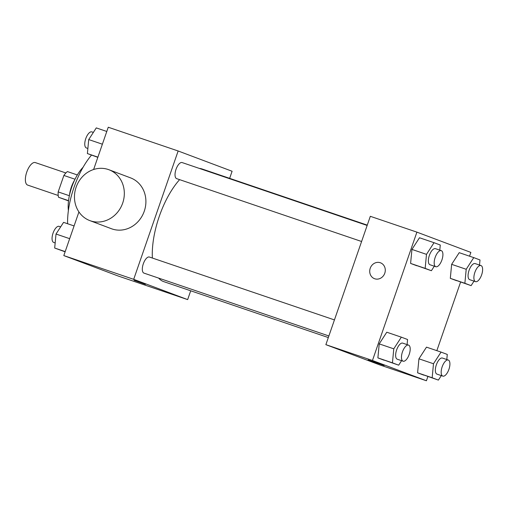 <?xml version="1.0" encoding="UTF-8"?>
<svg xmlns="http://www.w3.org/2000/svg" width="508" height="508" viewBox="0 0 508 508"><rect width="100%" height="100%" fill="white"/><g stroke="black" fill="none" stroke-linecap="round" stroke-linejoin="round"><path stroke-width="0.76" d="M65.869 172.968L35.312 162.585A11.887 5.042 108.8 0 0 26.765 172.066A11.887 5.042 108.8 0 0 27.661 185.09L58.217 195.478M68.517 200.895L58.522 197.25A16.135 6.845 108.8 0 1 58.179 191.916L63.881 175.451A16.135 6.845 108.8 0 1 67.412 171.577L77.33 174.949M68.542 200.654L58.522 197.25M75.013 179.235L63.881 175.451M69.367 195.72L58.179 191.916M69.494 195.123A16.98 7.201 -71.2 0 1 74.593 180.124M68.389 210.522A30.563 12.967 -71.2 0 1 83.102 167.246M67.602 223.736A54.337 23.05 -71.2 0 1 91.497 155.111M190.71 290.792L187.655 299.612L117.773 275.863L63.811 255.588L78.93 211.931M93.618 169.507L108.255 127.235L178.143 150.984L232.099 171.26L229.648 178.346M187.655 299.612L133.693 279.337L63.811 255.588M134.004 280.289L145.402 284.334L134.004 280.289M179.61 179.641A59.5 25.235 108.8 0 0 159.264 216.421A59.5 25.235 108.8 0 0 152.375 258.039M158.629 278.098A59.5 25.235 108.8 0 0 163.747 281.635L328.327 337.566M367.265 225.12L202.044 168.967A59.5 25.235 108.8 0 0 199.346 168.421M133.693 279.337L178.143 150.984M334.435 319.919L149.416 257.035A8.49 3.6 108.8 0 0 143.313 263.804A8.49 3.6 108.8 0 0 143.948 273.107L328.879 335.966M361.594 241.497L176.663 178.645A8.49 3.6 -71.2 0 1 175.984 169.443A8.49 3.6 -71.2 0 1 182.131 162.566L367.151 225.45M108.947 169.742L130.531 177.857A27.165 24.6 110.6 0 1 144.272 211.201A27.165 24.6 110.6 0 1 111.417 228.721L89.833 220.605A27.165 24.6 110.6 0 1 76.365 186.525A27.165 24.6 110.6 0 1 108.947 169.742A27.165 24.6 110.6 0 1 122.688 203.092A27.165 24.6 110.6 0 1 89.833 220.605M427.882 376.53L426.415 380.765L379.832 364.935L325.869 344.659L370.319 216.306L416.903 232.137L470.865 252.412L469.557 256.191M426.415 380.765L372.459 360.49L325.869 344.659M372.77 361.442L384.169 365.487L372.77 361.442M456.546 280.683L450.317 278.346L451.644 264.338L459.207 252.673L451.644 264.338L450.317 278.346L471.106 285.636L464.871 283.293L466.204 269.284L473.761 257.62L479.996 259.963L479.508 265.068M384.118 360.229L377.889 357.886L379.216 343.884L386.779 332.219L379.216 343.884L377.889 357.886L398.678 365.176L392.449 362.839L393.776 348.831L401.339 337.166L407.568 339.509L407.086 344.608M460.597 282.061L436.842 350.66M372.459 360.49L416.903 232.137M423.831 375.152L417.601 372.815L418.935 358.807L426.491 347.142L418.935 358.807L417.601 372.815L438.391 380.098L432.162 377.762L433.489 363.753L441.052 352.088L447.281 354.432L446.799 359.531M416.833 265.76L410.604 263.423L411.931 249.415L419.487 237.75L411.931 249.415L410.604 263.423L431.387 270.713L425.158 268.37L426.491 254.362L434.048 242.697L440.277 245.04L439.795 250.146M384.778 273.221A8.49 7.69 110.6 0 1 374.517 278.695A8.49 7.69 110.6 0 1 370.307 268.04A8.49 7.69 110.6 0 1 380.486 262.801A8.49 7.69 110.6 0 1 384.778 273.221M374.517 278.695A8.49 7.69 110.6 0 1 370.307 268.04A8.49 7.69 110.6 0 1 380.486 262.801M384.162 365.487L368.129 359.931M434.308 266.211L431.387 270.713M441.274 250.647L435.451 248.666A8.49 3.6 108.8 0 0 429.349 255.441A8.49 3.6 108.8 0 0 429.99 264.744L435.813 266.725A8.49 3.6 108.8 0 0 441.954 259.842A8.49 3.6 108.8 0 0 441.274 250.647A8.49 3.6 108.8 0 0 435.172 257.416A8.49 3.6 108.8 0 0 435.813 266.725M425.158 268.37L410.604 263.423M426.491 254.362L411.931 249.415M434.048 242.697L419.487 237.75M474.021 281.134L471.106 285.636M480.987 265.57L475.164 263.589A8.49 3.6 108.8 0 0 469.062 270.364A8.49 3.6 108.8 0 0 469.703 279.667L475.526 281.648A8.49 3.6 108.8 0 0 481.667 274.764A8.49 3.6 108.8 0 0 480.987 265.57A8.49 3.6 108.8 0 0 474.885 272.339A8.49 3.6 108.8 0 0 475.526 281.648M464.871 283.293L450.317 278.346M466.204 269.284L451.644 264.338M473.761 257.62L459.207 252.673M401.593 360.68L398.678 365.176M408.565 345.116L402.742 343.135A8.49 3.6 108.8 0 0 396.634 349.904A8.49 3.6 108.8 0 0 397.275 359.213L403.098 361.188A8.49 3.6 108.8 0 0 409.238 354.311A8.49 3.6 108.8 0 0 408.565 345.116A8.49 3.6 108.8 0 0 402.457 351.885A8.49 3.6 108.8 0 0 403.098 361.188M392.449 362.839L377.889 357.886M393.776 348.831L379.216 343.884M401.339 337.166L386.779 332.219M441.306 375.603L438.391 380.098M448.278 360.039L442.455 358.057A8.49 3.6 108.8 0 0 436.347 364.827A8.49 3.6 108.8 0 0 436.988 374.136L442.811 376.111A8.49 3.6 108.8 0 0 448.958 369.233A8.49 3.6 108.8 0 0 448.278 360.039A8.49 3.6 108.8 0 0 442.17 366.808A8.49 3.6 108.8 0 0 442.811 376.111M432.162 377.762L417.601 372.815M433.489 363.753L418.935 358.807M441.052 352.088L426.491 347.142M97.834 157.34L87.395 153.568L88.722 139.56L96.285 127.902L106.788 131.47M97.904 157.137L87.395 153.568M102.381 144.202L88.722 139.56M93.37 132.398L91.865 131.889A8.49 3.6 108.8 0 0 85.757 138.659A8.49 3.6 108.8 0 0 86.398 147.961L87.878 148.469M65.119 251.809L54.68 248.037L56.013 234.029L63.57 222.364L74.079 225.939M65.189 251.606L54.68 248.037M69.666 238.671L56.013 234.029M60.655 226.866L59.15 226.352A8.49 3.6 108.8 0 0 53.048 233.128A8.49 3.6 108.8 0 0 53.689 242.43L55.169 242.932"/></g></svg>
